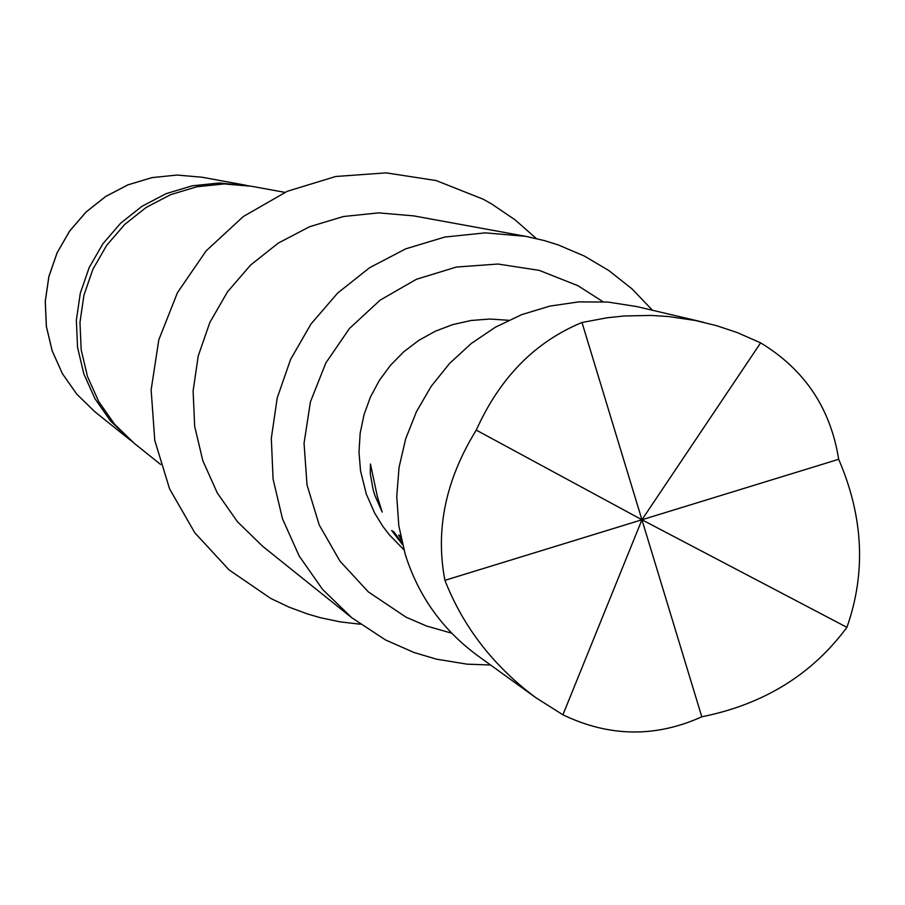 <?xml version="1.0" encoding="UTF-8"?>
<svg xmlns="http://www.w3.org/2000/svg" width="905" height="905" viewBox="0 0 905 905"><rect width="100%" height="100%" fill="white"/><g stroke="black" fill="none" stroke-linecap="round" stroke-linejoin="round"><path stroke-width="1.36" d="M370.45 464.016L377.396 496.732L382.193 512.072L374.76 495.159L373.007 489.085L370.269 473.598L370.45 464.016M160.638 464.48L134.268 443.337L114.562 424.207L98.792 401.696L87.525 376.616L81.179 349.862L79.968 322.384L83.939 295.166L92.944 269.17L106.688 245.323L124.652 224.497L146.203 207.403L170.581 194.677L196.905 186.758L224.236 183.93L251.613 186.283L284.86 192.358M703.943 322.361L636.803 306.58L607.956 302.055L578.736 301.897L549.81 306.105L521.812 314.601L495.397 327.191L471.143 343.595L449.593 363.437L431.233 386.277L416.492 411.594L405.678 438.835L399.048 467.387L396.741 496.585L398.822 525.794L405.236 554.358C418.359 595.976 442.455 629.71 477.512 655.559L535.907 697.744C493.587 666.216 463.258 627.075 444.921 580.331L641.939 519.764L476.268 430.113C499.877 377.656 535.115 341.785 581.994 322.497L607.085 317.768L624.405 315.969L650.91 315.426L668.716 316.546L695.232 320.472L716.67 325.698L737.258 332.576L760.63 342.859C804.568 369.5 830.586 408.313 838.675 459.299C863.427 516.687 866.176 572.695 846.91 627.335C812.057 674.53 763.684 704.35 701.805 716.794C655.503 737.699 609.201 737.032 562.91 714.803L535.907 697.744M401.379 539.708L398.72 535.013L400.644 536.224M402.544 544.629L391.673 530.545L393.958 531.993L402.125 542.932M403.879 549.731L389.32 534.81L382.973 526.529L374.738 513.214L366.321 494.119L360.518 470.792L358.991 452.025L360.167 433.224L364.002 414.773L370.439 397.057L379.331 380.439L390.496 365.258L403.721 351.83L418.71 340.427L435.169 331.287L452.76 324.59L471.109 320.483L489.865 319.035L508.621 320.28M602.956 301.716L578.012 285.731L539.233 270.369L497.988 264.034L456.358 267.054L416.413 279.283L380.168 300.121L349.443 328.504L325.8 363.018L310.404 401.933L304.046 443.28L307.033 484.99L319.227 524.968L339.997 561.202L368.301 591.87L406.028 617.165L426.56 626.034L451.663 633.172M490.567 664.994L467.195 664.18L436.436 659.157L414.015 652.505L385.485 639.925L351.762 617.73L322.542 589.37L299.182 555.998L282.496 518.814L273.095 479.118L271.308 438.359L277.213 397.962L290.596 359.387L310.981 324.013L337.622 293.084L369.591 267.722L405.734 248.83L444.762 237.065L485.284 232.857L525.85 236.352L544.38 240.594L558 244.836L584.234 255.979L608.737 270.471L631.984 288.853L652.494 310.268M249.022 185.83L219.327 183.002L192.233 185.808L166.147 193.659L141.995 206.272L120.637 223.196L102.831 243.841L89.222 267.473L80.296 293.231L76.359 320.2L77.559 347.43L83.848 373.946L95.014 398.788L110.636 421.097L132.232 441.674M525.85 236.352L413.8 215.899L378.618 212.867L343.481 216.51L309.646 226.703L278.31 243.072L250.595 265.052L227.494 291.851L209.824 322.519L198.229 355.959L193.116 390.96L194.666 426.3L202.822 460.702L217.291 492.954L237.563 521.88L262.891 546.473L351.762 617.73M444.921 580.331C435.181 529.764 445.633 479.695 476.268 430.113M562.91 714.803L641.939 519.764L838.675 459.299M760.63 342.859L641.939 519.764L846.91 627.335M701.805 716.794L581.994 322.497M94.844 411.73L76.846 394.252L62.445 373.72L52.162 350.835L46.359 326.422L45.25 301.342L48.87 276.511L57.094 252.8L69.617 231.058L86.009 212.053L105.681 196.464L127.922 184.858L151.95 177.629L176.905 175.05L201.894 177.21L176.916 175.05L151.972 177.64L127.956 184.858L105.715 196.476L86.043 212.064L69.651 231.069L57.128 252.812L48.904 276.534L45.284 301.365L46.393 326.434L52.185 350.846L62.456 373.731L76.857 394.263L94.844 411.73L130.173 440.056M360.281 624.224L340.337 621.882L320.687 617.776L307.824 614.076L288.989 607.108L270.844 598.499L229.112 569.935L194.79 532.774L169.586 488.87L154.778 440.441L151.135 389.908L158.816 339.805L177.459 292.677L206.125 250.866L243.355 216.499L287.292 191.283L335.698 176.498L386.175 172.866L436.165 180.559L483.18 199.202L491.449 203.84L514.99 219.768L536.337 238.535M201.894 177.21L246.443 185.344"/></g></svg>
